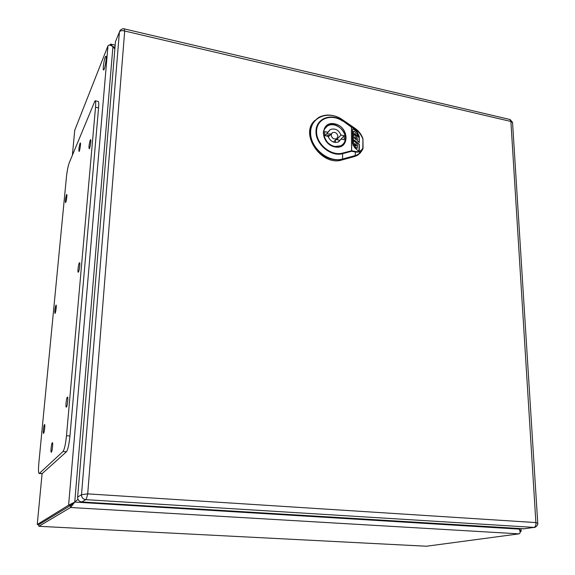 <?xml version="1.0" encoding="UTF-8"?>
<svg xmlns="http://www.w3.org/2000/svg" width="575" height="575" viewBox="0 0 575 575"><rect width="100%" height="100%" fill="white"/><g stroke="black" fill="none" stroke-linecap="round" stroke-linejoin="round"><path stroke-width="0.86" d="M363.048 148.566L362.94 138.712C361.488 134.507 358.872 131.071 355.113 128.405L355.249 129.138L351.354 127.125L342.714 120.829L351.462 126.852L351.577 151.261L342.765 153.64C331.013 157.104 315.632 144.433 315.984 131.459C315.898 118.414 331.135 112.578 342.714 120.829L342.592 119.794C328.792 109.962 310.558 116.876 310.608 132.487C310.162 148.027 328.598 163.192 342.65 159.002L355.285 155.552C359.037 154.431 361.61 152.059 363.012 148.443C361.718 151.297 359.174 152.49 355.386 152.023L355.443 151.505L351.634 150.751L351.577 151.261L355.386 152.023L355.156 155.954L342.527 159.404L342.65 153.072L351.634 150.751L351.519 127.183L355.249 129.138C358.843 131.459 361.402 134.643 362.926 138.697L362.825 148.156C361.229 150.995 358.771 152.109 355.443 151.505M363.041 148.594L357.988 154.783L363.041 148.602L362.926 138.697C361.459 134.514 358.857 131.086 355.12 128.419L342.592 119.794C334.434 114.518 326.622 113.656 319.139 117.185L325.45 115.237M357.283 148.192L356.45 148.199L355.012 146.898L354.998 144.023L354.401 143.577M358.994 150.664L359.138 144.577L354.38 140.336M355.192 146.718L355.178 143.843L354.401 143.613L354.416 147.408L357.722 150.406L358.886 150.729L359.361 149.831L359.325 144.397L354.48 140.171L354.387 141.313L356.622 143.34L357.513 145.252L357.262 148.199L355.012 146.898M356.356 145.957L355.86 144.807M355.86 145.597L356.536 145.734L355.86 144.462L355.86 145.597M357.456 136.074L354.725 133.58L354.365 134.895L353.366 133.982L353.359 131.632L354.207 131.344L357.442 134.306L357.276 136.261L354.344 133.68M353.366 133.982L353.395 131.373M353.819 134.744L353.187 134.169M358.671 137.188L357.743 136.692L357.916 134.737L358.656 135.412L358.671 137.188L357.923 136.505L357.916 134.737M353.74 141.076L353.223 140.595L353.438 134.988M359.123 142.449L359.08 136.555L357.118 132.343L353.963 129.454L352.669 129.188M353.244 145.834L353.46 141.299M353.402 140.415L353.373 135.319L353.654 134.78L354.373 134.981L356.586 137.001L357.47 138.906L357.262 140.753L359.31 142.614L359.267 136.376L357.298 132.157L354.143 129.267L352.949 128.944L352.504 129.806L352.568 143.283L353.431 146.158L353.409 141.608L353.683 141.098L354.358 141.285L353.223 140.595M356.32 139.804L355.997 138.51L354.365 137.116M356.177 138.331L354.466 136.951L354.689 138.41L356.399 139.79L355.997 138.51M314.87 120.441C299.101 133.917 321.691 166.829 342.032 159.951L354.653 156.501L357.492 155.322L360.525 152.756M345.395 137.986C345.748 129.461 334.305 121.634 327.664 125.925C325.04 127.528 323.682 130.007 323.581 133.357C323.164 141.802 334.442 149.665 341.097 145.619C343.886 144.009 345.323 141.464 345.395 137.986M341.025 139.057L344.245 139.739L344.238 135.736L341.018 135.053C338.582 129.828 335.002 127.995 330.28 129.562L328.023 132.286L324.767 131.596L324.746 135.621L328.009 136.311C330.417 141.507 333.967 143.362 338.675 141.874L341.025 139.057L338.071 142.147M331.121 134.952C331.854 138.194 333.687 139.466 336.619 138.769L337.942 136.404C337.202 133.156 335.362 131.891 332.422 132.609L331.121 134.952M339.825 140.314L336.67 139.646L336.433 138.963M331.2 133.932L326.463 133.989M344.238 135.736L341.054 139.064M328.023 132.286L324.94 135.657M341.018 135.053L336.67 139.646M524.235 528.784L81.794 501.968C79.062 501.522 77.675 499.905 77.632 497.116L115.46 41.723L116.071 40.228M77.632 497.116L81.506 494.694L119.406 31.97C120.247 30.619 122.015 30.302 124.696 31.021L87.695 493.868C86.875 497.583 86.228 499.51 85.747 499.646C82.965 499.186 81.557 497.533 81.506 494.694L87.695 493.868L535.886 522.574C536.13 525.298 535.483 526.901 533.952 527.39L85.747 499.646L81.794 501.968M115.46 41.723L120.125 30.338C122.13 28.822 123.445 28.319 124.078 28.836L124.696 31.021L510.887 121.469L512.555 122.662M124.214 28.865L509.91 119.485L510.887 121.469L535.886 522.574L537.754 523.365M69.18 162.977C68.022 166.247 67.11 170.919 66.441 176.992L38.827 463.263C38.259 469.89 38.41 473.304 39.265 473.498L62.991 451.512C64.45 449.406 65.615 444.137 66.492 435.706L95.515 107.23C95.86 102.896 95.694 100.747 95.019 100.769L69.18 162.977M42.061 473.699L66.427 451.785C67.907 449.679 69.079 444.418 69.956 436.001L98.569 107.856C98.914 103.529 98.742 101.372 98.052 101.394L95.249 100.819M67.318 397.188C66.319 398.159 65.37 407.754 66.341 407.1C67.325 406.906 68.468 396.398 67.433 397.095L67.318 397.188M44.455 424.616C43.686 425.342 42.802 433.895 43.549 433.363C44.304 433.234 45.324 423.991 44.527 424.551L44.455 424.616M79.292 262.969C78.344 264.486 77.431 272.744 78.279 272.191C79.177 272.068 80.478 262.114 79.515 262.71L79.292 262.969M55.897 305.253C54.884 308.811 54.582 311.535 54.984 313.447C55.674 313.368 56.796 304.585 56.048 305.081L55.897 305.253M90.253 140.099C89.089 144.174 88.744 147.071 89.204 148.781C90.016 148.724 91.454 139.121 90.57 139.639L90.253 140.099M66.477 194.839C65.514 198.368 65.205 200.955 65.55 202.58C66.19 202.544 67.39 194.077 66.7 194.515L66.477 194.839M52.26 442.764C51.383 443.469 50.449 452.834 51.326 452.223C52.196 452.051 53.245 442.067 52.332 442.714L52.26 442.764M80.033 143.383C78.991 147.164 78.667 149.859 79.048 151.469C79.752 151.433 81.075 142.499 80.313 142.959L80.033 143.383M520.102 532.148L521.151 531.235L519.218 529.101C520.44 531.803 520.382 533.384 519.031 533.852L426.463 546.236M114.863 48.961L110.63 44.117L109.739 45.152M426.751 546.243L38.906 526.298L70.567 507.502L74.743 502.083L77.977 499.272L74.743 502.083L68.597 505.202L37.26 524.486L38.59 524.774L70.754 505.332L74.743 502.083L112.93 46.676L114.863 48.968M38.906 526.298L38.59 524.774L70.754 505.332L74.743 502.083L519.211 529.108L519.189 528.641M72.378 155.185L74.75 130.209L107.978 45.849C108.761 44.67 110.407 44.951 112.93 46.676M74.75 130.209L74.707 130.654M105.239 57.191L105.843 56.235C107.166 55.523 104.837 69.978 103.629 69.985C102.587 70.588 103.867 60.425 105.239 57.191M105.807 62.287L105.455 64.35M355.307 129.461C358.62 131.517 361.1 134.6 362.746 138.712L362.947 138.755M342.599 121.109C331.315 113.067 316.48 118.759 316.559 131.467C316.221 144.095 331.2 156.443 342.65 153.072M324.228 129.454L327.556 125.774C338.481 118.838 352.978 140.07 341.198 145.777L334.521 146.589M334.83 146.941C319.765 143.894 319.952 120.427 334.866 123.855C349.658 126.91 349.78 150.097 334.83 146.941M357.492 155.322L354.653 156.501M342.571 119.78L355.113 128.405M342.032 159.951L342.527 159.404C330.776 161.388 321.109 156.608 313.512 145.08C307.948 132.775 309.824 123.474 319.132 117.192M331.387 133.731L328.246 136.987M335.505 142.521L335.448 140.005M330.23 134.981L326.176 135.923M333.579 142.118L334.255 141.27M523.308 528.892L534.06 527.397C534.125 528.159 538.337 525.723 537.747 523.214L512.533 122.331L510.147 119.542M535.002 527.239L523.415 528.899M39.387 473.419L42.399 473.628M62.991 451.512L66.427 451.785M66.492 435.706L69.956 436.001M95.515 107.23L98.569 107.856M112.937 46.676L115.014 47.15M109.933 44.677L109.89 45.173M519.031 533.852L70.567 507.502L70.754 505.332L68.597 505.202L107.978 45.849M37.26 524.378L42.083 473.699M341.198 145.777L334.657 146.517C329.346 145.719 325.623 141.5 323.488 133.86C322.906 131.28 324.264 128.584 327.556 125.774M340.723 146.007L341.097 145.619M328.217 131.812L330.28 129.562M333.644 142.14L334.233 141.292M333.478 142.083L336.619 138.769M39.265 473.498L42.277 473.714M521.015 528.756L521.151 531.235M110.896 44.182L115.18 45.159M38.899 526.298L426.715 546.243"/></g></svg>
